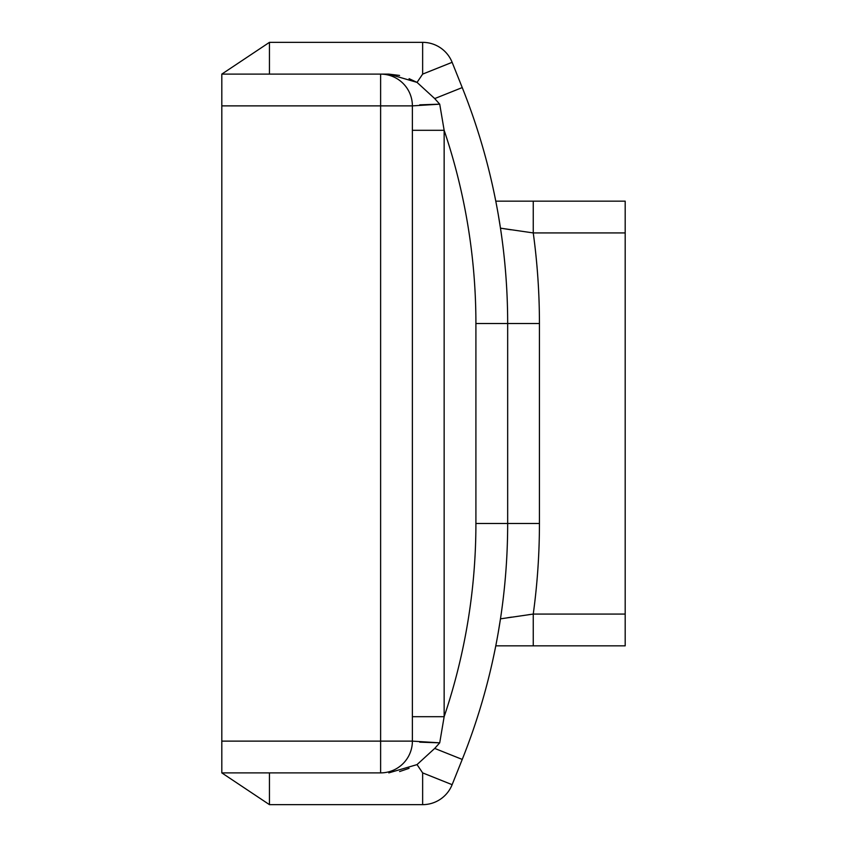 <?xml version="1.0" encoding="UTF-8"?>
<svg xmlns="http://www.w3.org/2000/svg" width="847" height="847" viewBox="0 0 847 847"><rect width="100%" height="100%" fill="white"/><g stroke="black" fill="none" stroke-linecap="round" stroke-linejoin="round"><path stroke-width="1.27" d="M495.802 201.163L625.192 201.163L625.192 645.838L533.25 645.838L625.192 645.838M528.253 614.753L533.25 614.075L533.25 645.838L495.834 645.838M495.781 201.163L496.416 204.476L495.781 201.163L533.25 201.163L533.25 232.925L625.192 232.925M419.741 742.163L439.72 742.83L412.383 741.125L221.808 741.125L221.808 772.888L380.621 772.888A31.763 31.763 0 0 0 412.383 741.125L412.383 105.875L439.72 104.17L419.741 104.837M221.808 741.125L221.808 105.875L412.383 105.875A31.763 31.763 0 0 0 380.621 74.113L221.808 74.113L221.808 105.875M452.129 784.682L422.642 772.888L422.642 804.65A31.763 31.763 0 0 0 452.129 784.682L462.24 759.42L452.129 784.682A31.763 31.763 0 0 1 422.642 804.65L269.452 804.65L221.808 772.888L380.621 772.888L380.621 74.113L388.879 74.113M412.383 716.7L444.146 716.7L439.72 742.83L434.712 748.42L462.24 759.42A635.25 635.25 0 0 0 507.671 523.499L507.671 323.501A635.25 635.25 0 0 0 462.24 87.58L452.129 62.318L462.24 87.58A635.25 635.25 0 0 1 507.332 302.803A635.25 635.25 0 0 0 462.24 87.58A635.25 635.25 0 0 1 507.671 323.501A635.25 635.25 0 0 0 500.471 228.161L498.205 214.249L500.471 228.161L533.25 232.925A667.013 667.013 0 0 1 539.115 302.803M500.471 618.839L498.205 632.751L500.471 618.839L533.25 614.075A667.013 667.013 0 0 0 539.433 523.499L539.433 323.501A667.013 667.013 0 0 0 533.25 232.925M496.416 642.524L495.781 645.838L496.416 642.524M412.383 130.3L444.146 130.3A603.488 603.488 0 0 1 475.908 323.501L475.908 523.499A603.488 603.488 0 0 1 444.146 716.7L444.146 130.3L439.72 104.17L434.225 98.051M269.452 74.113L221.808 74.113L269.452 42.35L269.452 74.113L388.805 74.113L417.042 82.392L422.642 74.113L452.129 62.318A31.763 31.763 0 0 0 422.642 42.35L269.452 42.35L422.642 42.35A31.763 31.763 0 0 1 452.129 62.318M417.042 82.392L434.712 98.58L462.24 87.58M434.712 748.42L417.031 764.597M422.642 772.888L417.042 764.608L388.805 772.888M399.583 771.553L409.08 768.335M412.383 105.875A31.763 31.763 0 0 0 380.621 74.113M416.904 82.328L409.08 78.665M399.583 75.447L388.805 74.113M507.427 617.759L511.588 617.124M511.175 229.812L500.471 228.161A635.25 635.25 0 0 1 507.671 323.501L475.908 323.501M269.452 804.65L269.452 772.888M625.192 614.075L533.25 614.075M462.24 759.42A635.25 635.25 0 0 0 507.671 523.499L475.908 523.499M422.642 74.113L422.642 42.35M539.433 523.499L507.671 523.499M539.433 323.501L507.671 323.501"/></g></svg>
